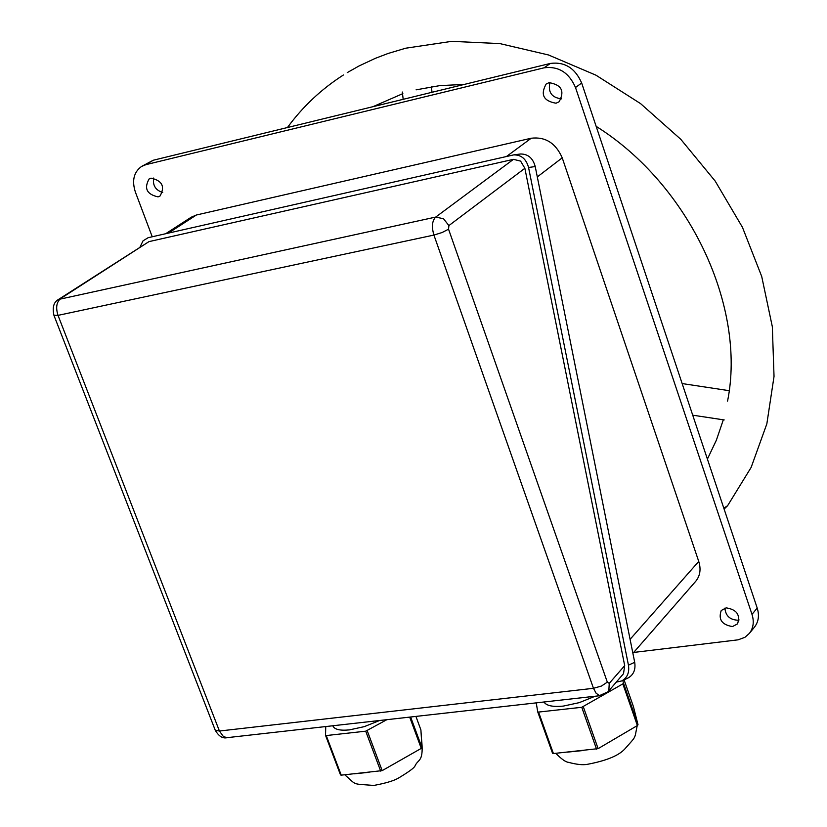 <?xml version="1.0" encoding="UTF-8"?>
<svg xmlns="http://www.w3.org/2000/svg" width="827" height="827" viewBox="0 0 827 827"><rect width="100%" height="100%" fill="white"/><g stroke="black" fill="none" stroke-linecap="round" stroke-linejoin="round"><path stroke-width="1.24" d="M723.811 508.171L727.584 505.731L724.111 509.081M537.736 711.892L552.56 753.314L553.418 753.552L598.117 748.642L637.379 725.548L638.02 724.783L633.461 706.744M622.814 680.435L623.486 683.143L622.834 683.898L581.753 707.292L538.563 712.068L537.715 711.84L536.237 702.867M537.715 711.84L552.56 753.314M543.949 701.999C546.409 705.751 552.839 707.116 563.249 706.103L579.241 702.65L595.151 696.231M332.816 725.765C334.366 729.445 339.887 730.82 349.366 729.9L364.283 726.644L379.634 720.493M386.86 719.676L365.72 731.182L326.252 735.554L325.528 735.368L325.755 726.561M325.58 735.441L340.517 774.94L341.231 775.147L382.167 770.63L421.263 748.394L421.977 747.639L420.912 729.962M513.691 154.887L520.4 154.008C527.957 153.894 532.908 158.071 535.224 166.558L634.702 662.313C635.798 669.684 633.554 674.925 627.972 678.037L621.697 680.941C627.311 677.82 629.554 672.568 628.448 665.166L528.556 167.488C526.23 158.98 521.268 154.773 513.691 154.887L148.136 237.7L143.03 240.843L140.094 246.88M616.404 682.089L621.697 680.941M524.866 168.305L520.607 161.11L513.464 159.342L435.705 217.077L443.489 218.721L448.896 225.585L524.866 168.305L624.695 665.611L609.241 683.36L608.848 690.586L607.969 691.817L599.534 695.579L596.164 693.305L593.476 688.302L601.436 686.048L607.328 682.151L448.544 229.182L448.896 225.585M608.083 691.682L623.517 673.664L624.695 665.611M600.536 695.631L227.208 737.653L223.435 736.609L219.424 731.027L58.014 315.366C55.616 307.747 56.484 302.165 60.598 298.588L148.932 241.639L58.603 299.395M148.932 241.639L513.464 159.342M165.658 233.731L191.213 217.212L196.381 215.01L531.244 138.223C545.427 136.589 555.754 143.133 562.226 157.833L698.743 561.43C701.151 569.172 700.159 575.768 695.776 581.236L695.559 581.495M633.678 652.441L738.087 639.829L744.91 637.317L749.417 633.348C753.407 628.024 754.276 621.708 752.001 614.378L575.499 87.507C568.955 72.538 558.483 65.974 544.094 67.814L145.945 164.645L141.458 166.516C133.767 172.202 131.741 180.72 135.38 192.071L152.24 236.77M726.189 607.855C736.764 609.561 740.547 614.906 737.519 623.889L732.495 626.566C721.888 624.819 718.136 619.454 721.237 610.481L726.189 607.855M151.021 178.156C162.257 180.637 165.255 186.602 160.014 196.051L158.04 196.878C146.792 194.345 143.826 188.37 149.118 178.942L151.021 178.156M549.097 82.659C561.595 84.767 564.924 91.146 559.083 101.804L556.033 103.22C543.504 101.049 540.217 94.64 546.161 84.013L549.097 82.659M549.934 82.504C547.836 92.231 551.712 97.679 561.554 98.837M153.646 178.032C152.561 185.403 155.579 190.22 162.723 192.495M724.928 608.114C725.579 615.753 729.848 619.785 737.746 620.209L739.09 619.93M754.4 627.207L754.606 626.959C758.597 621.646 759.455 615.34 757.201 608.041L581.67 83.02C575.168 68.114 564.738 61.58 550.389 63.431L153.222 160.252L141.748 166.341M635.674 715.469L636.025 716.864M625.15 732.743L609.561 741.912M583.831 750.461L567.177 752.156M538.563 712.068L553.418 753.552M581.753 707.292L596.567 749.169M583.314 706.765L598.117 748.642M622.834 683.898L637.379 725.548M623.486 683.143L638.02 724.783M624.075 679.846L633.482 706.785L624.075 679.846M369.142 772.304L353.915 773.855M421.408 737.994L421.563 740.516M409.468 755.103L393.259 764.324M326.252 735.554L341.231 775.147M365.72 731.182L380.689 771.126M367.209 730.686L382.167 770.63M409.685 717.112L421.263 748.394M410.637 717.009L421.977 747.639M420.943 730.014L415.919 716.409L420.953 730.065M628.448 665.166L634.702 662.313M528.556 167.488L535.224 166.558M53.951 315.366L215.268 730.262L219.424 731.027L593.476 688.302L433.917 235.075L58.014 315.366L53.931 315.283C52.215 307.344 53.734 302.072 58.49 299.477L435.705 217.077C432.087 220.768 431.498 226.774 433.917 235.075L442.145 232.511L448.544 229.182M609.241 683.36L607.328 682.151M698.743 561.43L630.091 639.333M562.226 157.833L537.302 176.916M531.244 138.223L506.527 156.458M196.381 215.01L168.408 233.1M575.499 87.507L581.67 83.02M752.001 614.378L757.201 608.041M544.094 67.814L550.389 63.431M145.945 164.645L153.222 160.252M347.247 72.611L358.959 66.005L375.313 58.345L388.08 53.476L405.706 48.204L451.718 41.35L499.849 43.593L548.487 54.964L595.957 75.185L640.594 103.633L680.807 139.329L715.169 181.051L742.45 227.311L761.708 276.445L772.335 326.737L774.031 376.44L766.846 423.858L751.133 467.431L727.584 505.731M343.422 74.978C321.383 89.12 302.723 106.631 287.445 127.534M372.936 106.683L402.852 93.627M416.095 89.833L439.706 85.636L464.392 84.395M596.164 126.355C690.09 185.279 746.419 307.313 727.564 401.126M723.315 419.806L716.389 440.15L707.405 459.088M635.684 715.52L636.914 720.42M637.214 725.641C634.164 740.01 636.893 735.151 624.643 749.159C618.472 755.744 606.077 760.799 587.47 764.303M587.222 764.334C582.849 765.182 576.584 764.51 568.407 762.318C565.72 762.112 561.512 759.103 555.785 753.314M373.773 785.433C350.793 783.614 357.398 785.578 344.725 774.785M421.408 737.963C424.251 762.825 418.235 758.504 414.968 766.019C414.203 767.911 408.703 771.922 398.49 778.062C393.869 780.771 385.723 783.221 374.042 785.402M325.528 735.368L340.517 774.94M227.208 737.653C222.742 738.8 218.731 736.278 215.154 730.076M695.776 581.236L632.893 653.34M724.194 419.94L692.726 415.185M431.332 86.773L432.025 92.283M402.294 92.014L403.194 99.312M729.166 390.675L682.151 383.563M749.417 633.348L754.606 626.959"/></g></svg>
